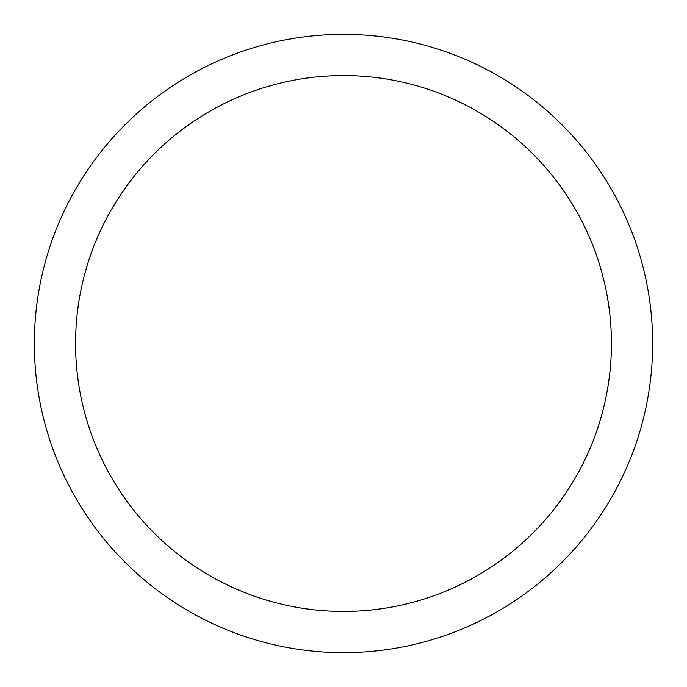 <?xml version="1.0" encoding="UTF-8"?>
<svg xmlns="http://www.w3.org/2000/svg" width="687" height="687" viewBox="0 0 687 687"><rect width="100%" height="100%" fill="white"/><g stroke="black" fill="none" stroke-linecap="round" stroke-linejoin="round"><path stroke-width="1.03" d="M343.5 34.35A309.15 309.15 0 0 1 652.65 343.5A309.15 309.15 0 0 1 343.5 652.65A309.15 309.15 0 0 1 34.35 343.5A309.15 309.15 0 0 1 343.5 34.35M343.5 75.57A267.93 267.93 0 0 1 611.43 343.5A267.93 267.93 0 0 1 343.5 611.43A267.93 267.93 0 0 1 75.57 343.5A267.93 267.93 0 0 1 343.5 75.57"/></g></svg>
